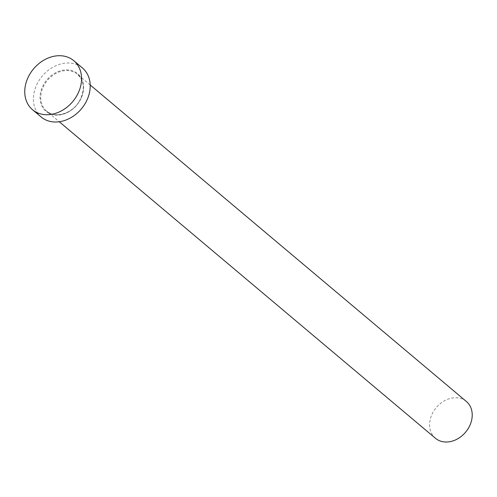 <?xml version="1.0" encoding="UTF-8"?>
<svg xmlns="http://www.w3.org/2000/svg" width="497" height="497" viewBox="0 0 497 497"><rect width="100%" height="100%" fill="white"/><g stroke="black" fill="none" stroke-linecap="round" stroke-linejoin="round"><path stroke-width="0.37" stroke-dasharray="2.48 1.86" d="M435.447 438.273A24.03 19.141 130.1 0 1 433.229 411.907A24.03 19.141 130.1 0 1 466.391 401.501M41.176 117.012A32.044 25.521 130.1 0 1 38.219 81.856A32.044 25.521 130.1 0 1 82.434 67.977M43.724 84.341A24.564 19.569 -49.9 0 0 49.669 113.602A24.564 19.569 -49.9 0 0 79.887 100.649A24.564 19.569 -49.9 0 0 73.941 71.388A24.564 19.569 -49.9 0 0 43.724 84.341M79.744 100.68A24.03 19.141 130.1 0 1 46.581 111.092A24.03 19.141 130.1 0 1 44.363 84.726A24.03 19.141 130.1 0 1 77.526 74.314A24.03 19.141 130.1 0 1 79.744 100.68M90.193 84.975L77.526 74.314C84.372 81.067 85.086 89.827 79.669 100.593C72.674 113.589 55.136 119.013 46.581 111.092L59.249 121.753"/><path stroke-width="0.75" d="M90.193 84.975L466.391 401.501A24.03 19.141 130.1 0 1 468.609 427.867A24.03 19.141 130.1 0 1 435.447 438.273L59.249 121.753M73.786 60.702L82.434 67.977A32.044 25.521 130.1 0 1 85.391 103.134A32.044 25.521 130.1 0 1 41.176 117.012L32.529 109.738A32.044 25.521 130.1 0 1 29.572 74.581A32.044 25.521 130.1 0 1 73.786 60.702A32.044 25.521 130.1 0 1 76.743 95.859A32.044 25.521 130.1 0 1 32.529 109.738"/></g></svg>
